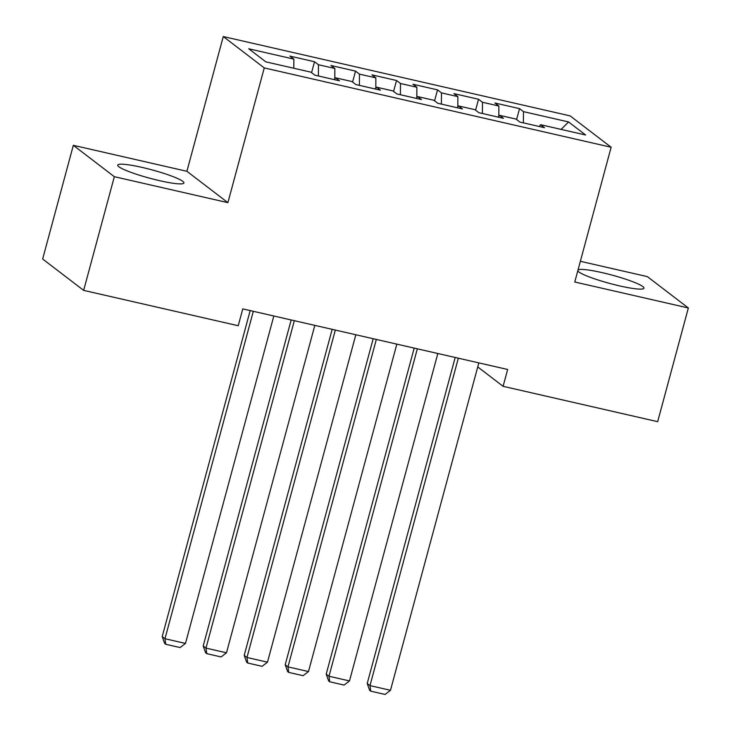 <?xml version="1.0" encoding="UTF-8"?>
<svg xmlns="http://www.w3.org/2000/svg" width="731" height="731" viewBox="0 0 731 731"><rect width="100%" height="100%" fill="white"/><g stroke="black" fill="none" stroke-linecap="round" stroke-linejoin="round"><path stroke-width="1.1" d="M159.468 180.648A34.293 4.322 15.1 0 0 183.929 182.969A34.293 4.322 15.1 0 0 142.179 167.426A34.293 4.322 15.1 0 0 117.709 165.105A34.293 4.322 15.1 0 0 159.468 180.648M577.801 270.79A34.293 4.322 15.1 0 0 619.504 285.876A34.293 4.322 15.1 0 0 643.965 288.197A34.293 4.322 15.1 0 0 602.216 272.654A34.293 4.322 15.1 0 0 578.02 269.958M73.328 145.323L114.328 176.683L227.898 202.661L186.908 171.301L73.328 145.323L42.654 259.021L83.654 290.381L238.224 325.734L242.774 308.893L507.643 369.475L503.092 386.315L657.672 421.677L688.346 307.979L647.346 276.62L580.359 261.296M186.908 171.301L223.266 36.55L570.134 115.891L611.134 147.251L264.256 67.91L223.266 36.55M561.116 129.396L568.572 121.949L523.469 111.633L519.54 108.627L494.933 102.998L498.871 106.004L482.469 102.258L478.531 99.252L453.933 93.623L457.871 96.629L441.469 92.874L437.531 89.867L412.933 84.239L416.862 87.254L400.469 83.498L396.531 80.492L371.933 74.864L375.862 77.87L359.46 74.123L355.531 71.108L330.933 65.488L334.862 68.495L318.46 64.739L314.531 61.733L289.924 56.104L293.862 59.11L293.807 68.248M568.572 121.949L585.632 135.007L540.538 124.69L539.314 126.518M293.862 59.11L248.759 48.794L265.819 61.852L310.922 72.168L314.86 75.174L339.458 80.803L335.529 77.797L351.931 81.543L355.86 84.558L380.458 90.178L376.529 87.172L392.931 90.927L396.86 93.933L421.467 99.562L417.529 96.547L433.931 100.302L437.86 103.309L462.467 108.937L458.529 105.931L474.931 109.677L478.869 112.693L503.467 118.321L499.529 115.306L515.931 119.062L519.869 122.068L544.467 127.697L540.538 124.69M318.46 64.739L318.396 75.987M334.862 68.495L334.807 78.875M359.46 74.123L359.396 85.363M375.862 77.87L375.807 88.25M335.529 77.797L334.305 79.624M400.469 83.498L400.405 94.747M416.862 87.254L416.807 97.634M376.529 87.172L375.305 88.999M441.469 92.874L441.405 104.122M457.871 96.629L457.807 107.009M417.529 96.547L416.305 98.383M482.469 102.258L482.405 113.497M498.871 106.004L498.807 116.393M458.529 105.931L457.314 107.759M523.469 111.633L523.405 122.881M499.529 115.306L498.314 117.134M114.328 176.683L83.654 290.381M611.134 147.251L574.776 282.002L688.346 307.979M227.898 202.661L264.256 67.91M477.745 366.925L503.092 386.315M519.54 108.627L516.589 119.555M478.531 99.252L475.579 110.18M437.531 89.867L434.579 100.805M396.531 80.492L393.58 91.421M355.531 71.108L352.58 82.046M314.531 61.733L311.58 72.671M478.832 362.887L390.482 690.311L369.987 685.623L367.218 683.503L369.639 690.32L370.754 691.17L369.987 685.623L458.328 358.199M455.185 357.477L367.218 683.503M390.482 690.311L385.1 694.45L370.754 691.17M437.832 353.512L349.482 680.936L328.987 676.248L326.209 674.128L328.639 680.945L329.745 681.785L328.987 676.248L417.328 348.815M414.185 348.102L326.209 674.128M349.482 680.936L344.1 685.075L329.745 681.785M396.832 344.127L308.482 671.561L287.977 666.873L285.209 664.753L287.639 671.561L288.745 672.41L287.977 666.873L376.328 339.44M373.175 338.718L285.209 664.753M308.482 671.561L303.1 675.691L288.745 672.41M355.823 334.752L267.482 662.176L246.977 657.489L244.209 655.369L246.639 662.185L247.745 663.035L246.977 657.489L335.328 330.065M332.176 329.343L244.209 655.369M267.482 662.176L262.1 666.316L247.745 663.035M314.823 325.368L226.482 652.801L205.978 648.114L203.209 645.994L205.639 652.81L206.745 653.651L205.978 648.114L294.328 320.681M291.176 319.959L203.209 645.994M226.482 652.801L221.091 656.941L206.745 653.651M273.823 315.993L185.473 643.426L164.978 638.73L162.209 636.61L164.639 643.426L165.745 644.276L164.978 638.73L253.319 311.305M250.176 310.584L162.209 636.61M185.473 643.426L180.091 647.556L165.745 644.276"/></g></svg>
